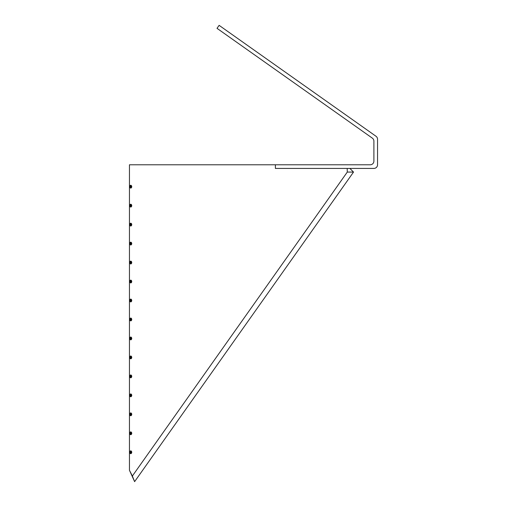 <?xml version="1.0" encoding="UTF-8"?>
<svg xmlns="http://www.w3.org/2000/svg" width="507" height="507" viewBox="0 0 507 507"><rect width="100%" height="100%" fill="white"/><g stroke="black" fill="none" stroke-linecap="round" stroke-linejoin="round"><path stroke-width="0.76" d="M131.028 377.709A1.337 0.944 90 0 1 130.92 377.721A1.337 0.944 90 0 1 129.976 376.384L129.976 376.384A1.204 0.849 -90 0 0 130.831 377.588A1.204 0.849 -90 0 0 131.681 376.384A1.204 0.849 -90 0 0 130.831 375.18A1.204 0.849 -90 0 0 129.976 376.384L129.976 376.384A1.337 0.944 90 0 1 130.92 375.047A1.337 0.944 90 0 1 131.028 375.06M130.267 376.384A0.792 0.558 -90 0 0 131.313 376.777A0.792 0.558 -90 0 0 130.343 375.991A0.792 0.558 -90 0 0 130.267 376.384M131.313 375.991L130.831 375.592L130.343 375.991L130.831 377.176L131.313 376.777M131.028 396.683A1.337 0.944 90 0 1 130.92 396.689A1.337 0.944 90 0 1 129.976 395.359L129.976 395.359A1.204 0.849 -90 0 0 130.831 396.556A1.204 0.849 -90 0 0 131.681 395.359A1.204 0.849 -90 0 0 130.831 394.154A1.204 0.849 -90 0 0 129.976 395.359L129.976 395.359A1.337 0.944 90 0 1 130.92 394.021A1.337 0.944 90 0 1 131.028 394.028M130.267 395.359A0.792 0.558 -90 0 0 131.313 395.752A0.792 0.558 -90 0 0 130.343 394.959A0.792 0.558 -90 0 0 130.267 395.359M131.313 394.959L130.831 394.566L130.343 394.959L130.343 395.752L130.831 396.144L131.313 395.752M131.028 415.651A1.337 0.944 90 0 1 130.92 415.664A1.337 0.944 90 0 1 129.976 414.327L129.976 414.327A1.204 0.849 -90 0 0 130.831 415.531A1.204 0.849 -90 0 0 131.681 414.327A1.204 0.849 -90 0 0 130.831 413.129A1.204 0.849 -90 0 0 129.976 414.327L129.976 414.327A1.337 0.944 90 0 1 130.92 412.99A1.337 0.944 90 0 1 131.028 413.002M130.267 414.327A0.792 0.558 -90 0 0 131.313 414.72A0.792 0.558 -90 0 0 130.343 413.934A0.792 0.558 -90 0 0 130.267 414.327M131.313 413.934L130.831 413.535L130.343 413.934L130.831 415.119L131.313 414.72M131.028 434.626A1.337 0.944 90 0 1 130.92 434.632A1.337 0.944 90 0 1 129.976 433.301L129.976 433.301A1.204 0.849 -90 0 0 130.831 434.499A1.204 0.849 -90 0 0 131.681 433.301A1.204 0.849 -90 0 0 130.831 432.097A1.204 0.849 -90 0 0 129.976 433.301L129.976 433.301A1.337 0.944 90 0 1 130.92 431.964A1.337 0.944 90 0 1 131.028 431.97M130.267 433.301A0.792 0.558 -90 0 0 131.313 433.694A0.792 0.558 -90 0 0 130.343 432.902A0.792 0.558 -90 0 0 130.267 433.301M131.313 432.902L130.831 432.509L130.343 432.902L130.343 433.694L130.831 434.087L131.313 433.694M131.028 453.594A1.337 0.944 90 0 1 130.92 453.607A1.337 0.944 90 0 1 129.976 452.269L129.976 452.269A1.204 0.849 -90 0 0 130.831 453.473A1.204 0.849 -90 0 0 131.681 452.269A1.204 0.849 -90 0 0 130.831 451.072A1.204 0.849 -90 0 0 129.976 452.269L129.976 452.269A1.337 0.944 90 0 1 130.92 450.932A1.337 0.944 90 0 1 131.028 450.945M130.267 452.269A0.792 0.558 -90 0 0 131.313 452.662A0.792 0.558 -90 0 0 130.343 451.876A0.792 0.558 -90 0 0 130.267 452.269M131.313 451.876L130.831 451.483L130.343 451.876L130.831 453.062L131.313 452.662M131.028 320.798A1.337 0.944 90 0 1 130.92 320.804A1.337 0.944 90 0 1 129.976 319.473L129.976 319.473A1.204 0.849 -90 0 0 130.831 320.671A1.204 0.849 -90 0 0 131.681 319.473A1.204 0.849 -90 0 0 130.831 318.269A1.204 0.849 -90 0 0 129.976 319.473L129.976 319.473A1.337 0.944 90 0 1 130.92 318.136A1.337 0.944 90 0 1 131.028 318.143M130.267 319.473A0.792 0.558 -90 0 0 131.313 319.866A0.792 0.558 -90 0 0 130.343 319.074A0.792 0.558 -90 0 0 130.267 319.473M131.313 319.074L130.831 318.681L130.343 319.074L130.343 319.866L130.831 320.259L131.313 319.866M131.028 339.766A1.337 0.944 90 0 1 130.92 339.779A1.337 0.944 90 0 1 129.976 338.442L129.976 338.442A1.204 0.849 -90 0 0 130.831 339.646A1.204 0.849 -90 0 0 131.681 338.442A1.204 0.849 -90 0 0 130.831 337.237A1.204 0.849 -90 0 0 129.976 338.442L129.976 338.442A1.337 0.944 90 0 1 130.92 337.104A1.337 0.944 90 0 1 131.028 337.117M130.267 338.442A0.792 0.558 -90 0 0 131.313 338.834A0.792 0.558 -90 0 0 130.343 338.049A0.792 0.558 -90 0 0 130.267 338.442M131.313 338.049L130.831 337.649L130.343 338.049L130.831 339.234L131.313 338.834M131.028 358.741A1.337 0.944 90 0 1 130.92 358.747A1.337 0.944 90 0 1 129.976 357.416L129.976 357.416A1.204 0.849 -90 0 0 130.831 358.614A1.204 0.849 -90 0 0 131.681 357.416A1.204 0.849 -90 0 0 130.831 356.212A1.204 0.849 -90 0 0 129.976 357.416L129.976 357.416A1.337 0.944 90 0 1 130.92 356.079A1.337 0.944 90 0 1 131.028 356.085M130.267 357.416A0.792 0.558 -90 0 0 131.313 357.809A0.792 0.558 -90 0 0 130.343 357.017A0.792 0.558 -90 0 0 130.267 357.416M131.313 357.017L130.831 356.624L130.343 357.017L130.343 357.809L130.831 358.202L131.313 357.809M131.028 301.823A1.337 0.944 90 0 1 130.92 301.836A1.337 0.944 90 0 1 129.976 300.499L129.976 300.499A1.204 0.849 -90 0 0 130.831 301.703A1.204 0.849 -90 0 0 131.681 300.499A1.204 0.849 -90 0 0 130.831 299.295A1.204 0.849 -90 0 0 129.976 300.499L129.976 300.499A1.337 0.944 90 0 1 130.92 299.162A1.337 0.944 90 0 1 131.028 299.174M130.267 300.499A0.792 0.558 -90 0 0 131.313 300.892A0.792 0.558 -90 0 0 130.343 300.106A0.792 0.558 -90 0 0 130.267 300.499M131.313 300.106L130.831 299.707L130.343 300.106L130.831 301.291L131.313 300.892M131.028 206.97A1.337 0.944 90 0 1 130.92 206.976A1.337 0.944 90 0 1 129.976 205.639L129.976 205.639A1.204 0.849 -90 0 0 130.831 206.843A1.204 0.849 -90 0 0 131.681 205.639A1.204 0.849 -90 0 0 130.831 204.441A1.204 0.849 -90 0 0 129.976 205.639L129.976 205.639A1.337 0.944 90 0 1 130.92 204.308A1.337 0.944 90 0 1 131.028 204.315M130.267 205.639A0.792 0.558 -90 0 0 131.313 206.038A0.792 0.558 -90 0 0 130.343 205.246A0.792 0.558 -90 0 0 130.267 205.639M131.313 205.246L130.831 204.853L130.343 205.246L130.343 206.038L130.831 206.431L131.313 206.038M131.028 225.938A1.337 0.944 90 0 1 130.92 225.951A1.337 0.944 90 0 1 129.976 224.614L129.976 224.614A1.204 0.849 -90 0 0 130.831 225.818A1.204 0.849 -90 0 0 131.681 224.614A1.204 0.849 -90 0 0 130.831 223.41A1.204 0.849 -90 0 0 129.976 224.614L129.976 224.614A1.337 0.944 90 0 1 130.92 223.276A1.337 0.944 90 0 1 131.028 223.289M130.267 224.614A0.792 0.558 -90 0 0 131.313 225.007A0.792 0.558 -90 0 0 130.343 224.221A0.792 0.558 -90 0 0 130.267 224.614M131.313 224.221L130.831 223.821L130.343 224.221L130.831 225.406L131.313 225.007M131.028 244.913A1.337 0.944 90 0 1 130.92 244.919A1.337 0.944 90 0 1 129.976 243.582L129.976 243.582A1.204 0.849 -90 0 0 130.831 244.786A1.204 0.849 -90 0 0 131.681 243.582A1.204 0.849 -90 0 0 130.831 242.384A1.204 0.849 -90 0 0 129.976 243.582L129.976 243.582A1.337 0.944 90 0 1 130.92 242.251A1.337 0.944 90 0 1 131.028 242.257M130.267 243.582A0.792 0.558 -90 0 0 131.313 243.981A0.792 0.558 -90 0 0 130.343 243.189A0.792 0.558 -90 0 0 130.267 243.582M131.313 243.189L130.831 242.796L130.343 243.189L130.343 243.981L130.831 244.374L131.313 243.981M131.028 263.881A1.337 0.944 90 0 1 130.92 263.894A1.337 0.944 90 0 1 129.976 262.556L129.976 262.556A1.204 0.849 -90 0 0 130.831 263.76A1.204 0.849 -90 0 0 131.681 262.556A1.204 0.849 -90 0 0 130.831 261.352A1.204 0.849 -90 0 0 129.976 262.556L129.976 262.556A1.337 0.944 90 0 1 130.92 261.219A1.337 0.944 90 0 1 131.028 261.232M130.267 262.556A0.792 0.558 -90 0 0 131.313 262.949A0.792 0.558 -90 0 0 130.343 262.163A0.792 0.558 -90 0 0 130.267 262.556M131.313 262.163L130.831 261.764L130.343 262.163L130.831 263.348L131.313 262.949M131.028 282.855A1.337 0.944 90 0 1 130.92 282.862A1.337 0.944 90 0 1 129.976 281.524L129.976 281.524A1.204 0.849 -90 0 0 130.831 282.729A1.204 0.849 -90 0 0 131.681 281.524A1.204 0.849 -90 0 0 130.831 280.327A1.204 0.849 -90 0 0 129.976 281.524L129.976 281.524A1.337 0.944 90 0 1 130.92 280.194A1.337 0.944 90 0 1 131.028 280.2M130.267 281.524A0.792 0.558 -90 0 0 131.313 281.924A0.792 0.558 -90 0 0 130.343 281.132A0.792 0.558 -90 0 0 130.267 281.524M131.313 281.132L130.831 280.739L130.343 281.132L130.343 281.924L130.831 282.317L131.313 281.924M131.725 186.671A1.388 0.982 -90 0 0 130.743 185.283A1.388 0.982 -90 0 0 129.767 186.671A1.388 0.982 -90 0 0 130.743 188.059A1.388 0.982 -90 0 0 131.725 186.671M131.725 205.639A1.388 0.982 -90 0 0 130.743 204.258A1.388 0.982 -90 0 0 129.767 205.639A1.388 0.982 -90 0 0 130.743 207.027A1.388 0.982 -90 0 0 131.725 205.639M131.725 224.614A1.388 0.982 -90 0 0 130.743 223.226A1.388 0.982 -90 0 0 129.767 224.614A1.388 0.982 -90 0 0 130.743 226.002A1.388 0.982 -90 0 0 131.725 224.614M131.725 243.582A1.388 0.982 -90 0 0 130.743 242.2A1.388 0.982 -90 0 0 129.767 243.582A1.388 0.982 -90 0 0 130.743 244.97A1.388 0.982 -90 0 0 131.725 243.582M131.725 262.556A1.388 0.982 -90 0 0 130.743 261.168A1.388 0.982 -90 0 0 129.767 262.556A1.388 0.982 -90 0 0 130.743 263.944A1.388 0.982 -90 0 0 131.725 262.556M131.725 281.524A1.388 0.982 -90 0 0 130.743 280.143A1.388 0.982 -90 0 0 129.767 281.524A1.388 0.982 -90 0 0 130.743 282.912A1.388 0.982 -90 0 0 131.725 281.524M131.725 300.499A1.388 0.982 -90 0 0 130.743 299.111A1.388 0.982 -90 0 0 129.767 300.499A1.388 0.982 -90 0 0 130.743 301.887A1.388 0.982 -90 0 0 131.725 300.499M131.725 319.473A1.388 0.982 -90 0 0 130.743 318.085A1.388 0.982 -90 0 0 129.767 319.473A1.388 0.982 -90 0 0 130.743 320.855A1.388 0.982 -90 0 0 131.725 319.473M131.725 338.442A1.388 0.982 -90 0 0 130.743 337.054A1.388 0.982 -90 0 0 129.767 338.442A1.388 0.982 -90 0 0 130.743 339.829A1.388 0.982 -90 0 0 131.725 338.442M131.725 357.416A1.388 0.982 -90 0 0 130.743 356.028A1.388 0.982 -90 0 0 129.767 357.416A1.388 0.982 -90 0 0 130.743 358.798A1.388 0.982 -90 0 0 131.725 357.416M131.725 376.384A1.388 0.982 -90 0 0 130.743 374.996A1.388 0.982 -90 0 0 129.767 376.384A1.388 0.982 -90 0 0 130.743 377.772A1.388 0.982 -90 0 0 131.725 376.384M131.725 395.359A1.388 0.982 -90 0 0 130.743 393.971A1.388 0.982 -90 0 0 129.767 395.359A1.388 0.982 -90 0 0 130.743 396.74A1.388 0.982 -90 0 0 131.725 395.359M131.725 414.327A1.388 0.982 -90 0 0 130.743 412.939A1.388 0.982 -90 0 0 129.767 414.327A1.388 0.982 -90 0 0 130.743 415.715A1.388 0.982 -90 0 0 131.725 414.327M131.725 433.301A1.388 0.982 -90 0 0 130.743 431.913A1.388 0.982 -90 0 0 129.767 433.301A1.388 0.982 -90 0 0 130.743 434.683A1.388 0.982 -90 0 0 131.725 433.301M131.725 452.269A1.388 0.982 -90 0 0 130.743 450.881A1.388 0.982 -90 0 0 129.767 452.269A1.388 0.982 -90 0 0 130.743 453.657A1.388 0.982 -90 0 0 131.725 452.269M131.028 187.996A1.337 0.944 90 0 1 130.92 188.008A1.337 0.944 90 0 1 129.976 186.671L129.976 186.671A1.204 0.849 -90 0 0 130.831 187.869A1.204 0.849 -90 0 0 131.681 186.671A1.204 0.849 -90 0 0 130.831 185.467A1.204 0.849 -90 0 0 129.976 186.671L129.976 186.671A1.337 0.944 90 0 1 130.92 185.334A1.337 0.944 90 0 1 131.028 185.347M130.267 186.671A0.792 0.558 -90 0 0 131.313 187.064A0.792 0.558 -90 0 0 130.343 186.278A0.792 0.558 -90 0 0 130.267 186.671M131.313 186.278L130.831 185.879L130.343 186.278L130.343 187.064L130.831 187.457L131.313 187.064M131.224 186.151L131.224 187.191M131.072 186.278L130.343 186.278M131.072 187.064L130.343 187.064M353.518 172.076L347.289 172.076L353.518 172.076L349.868 168.425L347.2 168.425L347.289 172.076L132.365 476.029L134.615 481.65L353.518 172.076L134.615 481.65L129.456 470.268L132.365 476.029M347.2 168.425L275.39 168.425L275.39 164.781L129.456 164.781L129.456 470.268M349.868 168.425L373.893 168.425A3.65 3.65 0 0 0 377.544 164.781L377.544 139.241A3.65 3.65 0 0 0 376.004 136.263L219.125 25.35L217.015 28.329L372.353 138.151A3.65 3.65 0 0 1 373.893 141.13L373.893 161.131A3.65 3.65 0 0 1 370.249 164.781L275.39 164.781M131.224 281.005L131.224 282.044M131.072 281.132L130.343 281.132M131.072 281.924L130.343 281.924M131.224 262.037L131.224 263.076M131.072 262.163L130.343 262.163M131.072 262.949L130.343 262.949M131.224 243.062L131.224 244.101M131.072 243.189L130.343 243.189M131.072 243.981L130.343 243.981M131.224 224.094L131.224 225.133M131.072 224.221L130.343 224.221M131.072 225.007L130.343 225.007M131.224 205.12L131.224 206.159M131.072 205.246L130.343 205.246M131.072 206.038L130.343 206.038M131.224 299.979L131.224 301.019M131.072 300.106L130.343 300.106M131.072 300.892L130.343 300.892M131.224 356.896L131.224 357.936M131.072 357.017L130.343 357.017M131.072 357.809L130.343 357.809M131.224 337.922L131.224 338.961M131.072 338.049L130.343 338.049M131.072 338.834L130.343 338.834M131.224 318.947L131.224 319.993M131.072 319.074L130.343 319.074M131.072 319.866L130.343 319.866M131.224 451.75L131.224 452.789M131.072 451.876L130.343 451.876M131.072 452.662L130.343 452.662M131.224 432.782L131.224 433.821M131.072 432.902L130.343 432.902M131.072 433.694L130.343 433.694M131.224 413.807L131.224 414.846M131.072 413.934L130.343 413.934M131.072 414.72L130.343 414.72M131.224 394.839L131.224 395.878M131.072 394.959L130.343 394.959M131.072 395.752L130.343 395.752M131.224 375.864L131.224 376.904M131.072 375.991L130.343 375.991M131.072 376.777L130.343 376.777"/></g></svg>
